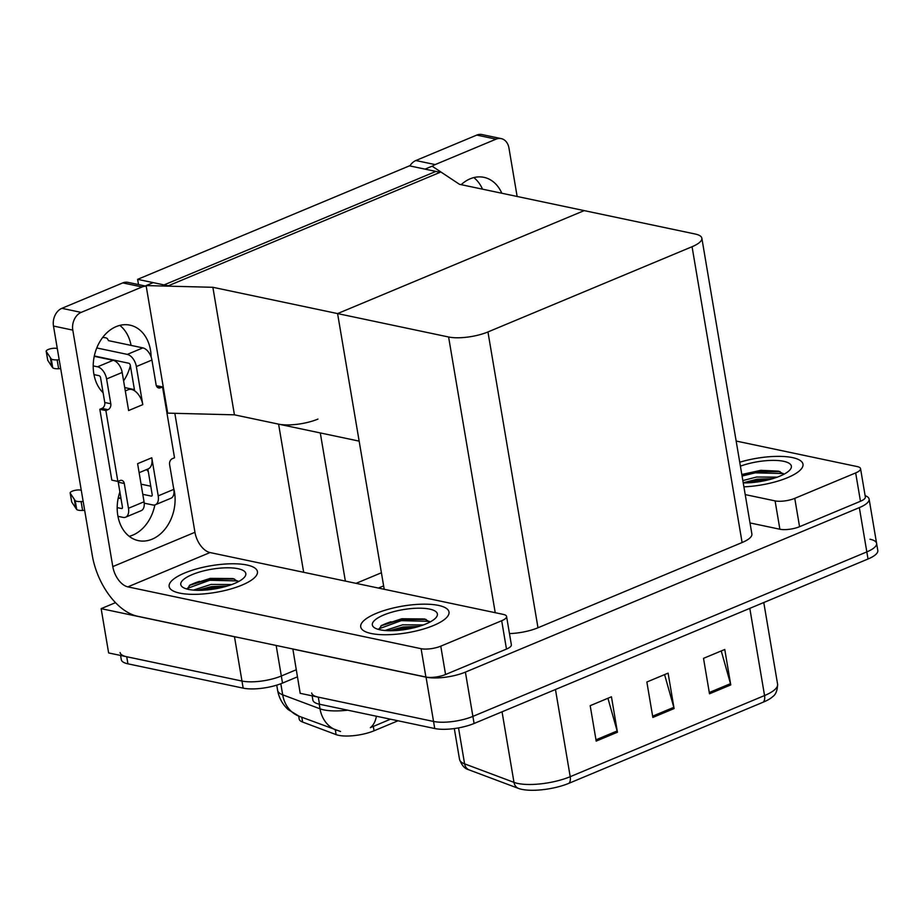 <?xml version="1.0" encoding="UTF-8"?>
<svg xmlns="http://www.w3.org/2000/svg" width="924" height="924" viewBox="0 0 924 924"><rect width="100%" height="100%" fill="white"/><g stroke="black" fill="none" stroke-linecap="round" stroke-linejoin="round"><path stroke-width="1.39" d="M398.001 720.789L374.058 730.78A25.445 7.692 170.4 0 1 338.646 735.331A25.445 7.692 170.4 0 1 336.105 734.615L302.61 722.06A25.445 7.692 170.4 0 1 299.18 719.034L298.683 716.088M212.867 287.295L146.108 285.585L153.199 282.628L164.056 284.915L435.885 171.414L425.028 169.127L432.109 166.17L459.482 184.315L584.199 210.614L337.583 313.582L448.602 336.994A28.274 8.547 -9.6 0 0 487.953 331.947L692.064 246.72A28.274 8.547 -9.6 0 0 701.847 238.184A28.274 8.547 -9.6 0 0 695.218 234.026L584.199 210.614L337.583 313.582L212.867 287.295L234.43 414.83L278.598 424.139A28.274 8.547 -9.6 0 0 317.948 419.092M276.161 645.46L281.323 675.998L296.211 669.773L281.323 675.998A28.274 8.547 170.4 0 1 241.972 681.046L108.628 652.933L101.143 608.65L115.5 602.656M236.706 637.144A28.274 8.547 170.4 0 1 234.488 636.763L101.143 608.65M383.633 585.862L378.378 588.057M356.052 583.356L381.416 572.764M137.63 279.348L168.284 285.805L440.113 172.314L409.459 165.846L137.63 279.348L138.508 284.569M384.211 589.293L337.583 313.582L359.147 441.129L234.43 414.83L167.683 413.132L146.108 285.585M869.969 539.223A28.274 8.547 170.4 0 1 876.599 543.381A28.274 8.547 170.4 0 1 866.827 551.905L472.892 716.389A28.274 8.547 170.4 0 1 433.541 721.448L300.196 693.323L292.85 648.983M865.13 495.668A28.274 8.547 170.4 0 1 869.114 499.087A28.274 8.547 170.4 0 1 859.332 507.623L465.396 672.106A28.274 8.547 170.4 0 1 426.056 677.165L292.712 649.041M509.471 633.587A28.274 8.547 -9.6 0 0 537.987 627.766L742.099 542.538A28.274 8.547 -9.6 0 0 751.882 534.014L701.847 238.184M376.403 716.227A32.987 19.138 67.3 0 1 370.328 727.673L390.482 719.195M340.552 731.496L299.191 716.285L288.149 709.563C282.501 704.354 278.979 697.943 277.616 690.332A37.699 11.4 -9.6 0 0 282.686 694.813A32.987 27.893 110.6 0 0 299.191 716.285M297.413 676.865L282.525 683.079L281.323 675.998A28.274 8.547 170.4 0 1 241.972 681.046L126.727 656.745A28.274 8.547 170.4 0 1 120.097 652.598M282.525 683.079A28.274 8.547 170.4 0 1 243.174 688.137L127.928 663.836A28.274 8.547 170.4 0 1 121.298 659.678L120.582 655.451M763.34 702.125A9.425 5.463 -112.7 0 0 764.552 695.553A37.699 11.4 -9.6 0 0 777.592 684.176C777.454 690.401 775.814 694.571 772.649 696.696A33.922 10.256 170.4 0 1 763.34 702.125L568.988 783.275A33.922 10.256 170.4 0 1 521.771 789.339A33.922 10.256 170.4 0 1 518.387 788.38L469.011 769.865A33.922 10.256 170.4 0 1 468.306 769.588C464.622 768.618 461.7 765.211 459.528 759.378A37.699 11.4 -9.6 0 0 464.599 763.859A9.425 7.97 110.6 0 0 469.011 769.865M869.114 499.087L876.599 543.381A28.274 8.547 170.4 0 1 866.827 551.905L472.892 716.389A28.274 8.547 170.4 0 1 433.541 721.448L318.295 697.146A28.274 8.547 170.4 0 1 311.665 692.988M721.251 650.946L730.48 683.668A7.542 4.377 67.3 0 1 730.757 684.915L724.763 649.48L703.511 658.35L709.505 693.785L730.757 684.915M607.923 698.267L617.151 730.976A7.542 4.377 67.3 0 1 617.44 732.224L611.445 696.8L590.193 705.67L596.188 741.094L617.44 732.224M664.587 674.612L673.815 707.322A7.542 4.377 67.3 0 1 674.093 708.569L668.098 673.134L646.858 682.016L652.852 717.44L674.093 708.569M876.599 543.381L877.8 550.461A28.274 8.547 170.4 0 1 868.029 558.997L474.093 723.48A28.274 8.547 170.4 0 1 434.742 728.528L319.496 704.227A28.274 8.547 170.4 0 1 312.866 700.069L312.15 695.853M134.43 389.616L124.728 387.572M119.82 325.398A37.699 28.505 -78.1 0 1 131.069 345.391M130.365 365.592A37.699 28.505 -78.1 0 1 123.597 380.838M103.107 392.758A37.699 28.505 -78.1 0 1 94.156 356.768A37.699 28.505 -78.1 0 1 116.181 326.599A37.699 28.505 -78.1 0 1 129.961 325.144A37.699 28.505 -78.1 0 1 151.132 356.999M438.496 605.405A44.768 13.537 -9.6 0 0 388.53 609.216A44.768 13.537 -9.6 0 0 360.718 626.922A44.768 13.537 -9.6 0 0 371.217 633.506A44.768 13.537 -9.6 0 0 421.182 629.694A44.768 13.537 -9.6 0 0 448.995 611.988A44.768 13.537 -9.6 0 0 438.496 605.405A44.768 13.537 170.4 0 1 448.995 611.988A44.768 13.537 170.4 0 1 421.182 629.694A44.768 13.537 170.4 0 1 371.217 633.506A44.768 13.537 170.4 0 1 360.718 626.922A44.768 13.537 170.4 0 1 388.53 609.216A44.768 13.537 170.4 0 1 438.496 605.405M246.927 565.014A44.768 13.537 -9.6 0 0 196.962 568.826A44.768 13.537 -9.6 0 0 169.15 586.521A44.768 13.537 -9.6 0 0 179.649 593.104A44.768 13.537 -9.6 0 0 229.614 589.304A44.768 13.537 -9.6 0 0 257.426 571.598A44.768 13.537 -9.6 0 0 246.927 565.014A44.768 13.537 170.4 0 1 257.426 571.598A44.768 13.537 170.4 0 1 229.614 589.304A44.768 13.537 170.4 0 1 179.649 593.104A44.768 13.537 170.4 0 1 169.15 586.521A44.768 13.537 170.4 0 1 196.962 568.826A44.768 13.537 170.4 0 1 246.927 565.014M189.305 585.539A32.987 9.979 170.4 0 1 199.503 581.346M380.873 625.929A32.987 9.979 170.4 0 1 391.071 621.736M501.686 620.732L440.771 646.165L445.564 674.508A14.137 4.274 170.4 0 1 425.895 677.038L137.48 616.227A56.549 32.814 -112.7 0 1 92.296 555.451L53.488 326.045A14.137 10.695 -78.1 0 1 61.873 308.327L81.173 312.393A14.137 10.695 101.9 0 0 72.8 330.122L112.797 566.597L194.952 532.293A18.85 10.938 -112.7 0 0 210.025 552.552L503.257 614.391A14.137 4.274 -9.6 0 1 506.571 616.47A14.137 4.274 -9.6 0 1 501.686 620.732L506.479 649.075L445.564 674.508M506.571 616.47L511.365 644.813A14.137 4.274 170.4 0 1 506.479 649.075M146.535 469.588A37.699 28.505 -78.1 0 1 148.29 471.61M154.862 504.931A37.699 28.505 -78.1 0 1 129.198 536.313M146.223 286.267A14.137 10.695 101.9 0 0 142.088 286.96L122.776 282.894L61.873 308.327M122.776 282.894A14.137 10.695 -78.1 0 1 127.939 282.351L146.211 286.197M142.088 286.96L81.173 312.393M173.481 487.491A37.699 28.505 -78.1 0 1 167.267 526.033A37.699 28.505 -78.1 0 1 138.369 540.632A37.699 28.505 -78.1 0 1 119.889 491.949M174.832 413.317L194.952 532.293M210.025 552.552L127.859 586.867L421.101 648.694A14.137 4.274 -9.6 0 0 440.771 646.165M127.859 586.867A18.85 10.938 67.3 0 1 112.797 566.597M473.816 177.593A37.699 28.505 -78.1 0 1 482.501 189.177M461.18 184.673A37.699 28.505 -78.1 0 1 470.177 178.806A37.699 28.505 -78.1 0 1 483.945 177.339A37.699 28.505 -78.1 0 1 501.813 193.243M792.492 457.599A44.768 13.537 -9.6 0 0 739.731 462.219A44.768 13.537 170.4 0 1 792.492 457.599A44.768 13.537 170.4 0 1 802.979 464.183A44.768 13.537 -9.6 0 0 792.492 457.599M741.903 475.005A32.987 9.979 170.4 0 1 745.056 473.931M855.67 472.926A14.137 4.274 -9.6 0 0 860.556 468.664L865.349 497.008A14.137 4.274 170.4 0 1 860.463 501.27L855.67 472.926L794.767 498.359L799.56 526.703A14.137 4.274 170.4 0 1 779.879 529.233L750.011 522.938M860.463 501.27L799.56 526.703M409.875 165.939A14.137 10.695 -78.1 0 1 415.858 160.522L435.169 164.588A14.137 10.695 101.9 0 0 432.328 166.32M517.14 196.477L508.951 148.013A14.137 10.695 101.9 0 0 501.235 138.612A14.137 10.695 101.9 0 0 496.072 139.154L476.772 135.089L415.858 160.522M476.772 135.089A14.137 10.695 -78.1 0 1 481.935 134.546L501.235 138.612M496.072 139.154L435.169 164.588M743.901 486.844A44.768 13.537 -9.6 0 0 802.979 464.183A44.768 13.537 170.4 0 1 743.901 486.844M745.218 494.594L775.086 500.889A14.137 4.274 -9.6 0 0 794.767 498.359M860.556 468.664A14.137 4.274 -9.6 0 0 857.241 466.585L736.162 441.048M94.317 355.983L128.806 363.248A1.883 1.097 67.3 0 1 130.307 365.28L134.627 390.84A14.137 8.2 67.3 0 1 142.781 404.631L128.621 410.545L122.176 372.464L106.595 378.967L110.788 403.765A4.712 3.569 -78.1 0 1 108.004 409.678L105.879 410.568L99.838 409.286L111.827 480.145L117.856 481.416L119.981 480.538A4.712 3.569 -78.1 0 1 121.702 480.353A4.712 3.569 -78.1 0 1 124.278 483.483L128.471 508.281L144.052 501.778L137.607 463.686L151.779 457.773A14.137 8.2 67.3 0 1 148.175 468.918A14.137 8.2 67.3 0 1 147.863 469.034L152.183 494.594A1.883 1.097 67.3 0 1 151.698 496.072A1.883 1.097 67.3 0 1 151.27 496.107L152.021 495.795M136.348 366.551A11.307 6.56 -112.7 0 0 127.304 354.389L142.885 347.886A11.307 6.56 67.3 0 1 151.929 360.048L136.348 366.551L142.781 404.631M127.304 354.389L96.766 347.955M106.595 378.967A11.307 6.56 -112.7 0 0 97.563 366.816L113.144 360.302L94.248 356.329M57.3 348.533L56.653 348.394A6.018 1.825 170.4 0 0 49.942 348.914A6.018 1.825 170.4 0 0 46.2 351.293A6.018 1.825 170.4 0 0 46.292 351.513L51.247 358.951L52.749 367.81L51.848 366.585L50.346 357.738M113.144 360.302A11.307 6.56 67.3 0 1 122.176 372.464M142.793 494.317L151.27 496.107M151.779 457.773L158.212 495.865A11.307 6.56 -112.7 0 1 155.336 504.77A11.307 6.56 -112.7 0 1 152.772 504.966L144.225 503.164M120.952 498.255L118.295 497.69M144.052 501.778A11.307 6.56 67.3 0 1 141.164 510.683L125.583 517.197A11.307 6.56 -112.7 0 0 128.471 508.281M121.021 498.625L118.214 498.036M81.266 490.251L80.631 490.113A6.018 1.825 170.4 0 0 73.908 490.621A6.018 1.825 170.4 0 0 70.166 493A6.018 1.825 170.4 0 0 70.259 493.231L75.214 500.669L76.715 509.528L71.76 502.09L70.259 493.231M158.212 495.865L173.793 489.362L169.6 464.553A4.712 3.569 -78.1 0 1 172.395 458.651L174.52 457.761L162.532 386.902L156.341 385.701M118.018 481.358A4.712 3.569 -78.1 0 1 118.237 482.213L122.43 507.01A1.883 1.097 67.3 0 1 121.956 508.5A1.883 1.097 67.3 0 1 121.529 508.523L122.28 508.212M93.982 374.601L99.053 375.675A1.883 1.097 67.3 0 1 100.566 377.697L104.759 402.494A4.712 3.569 -78.1 0 1 101.963 408.408L99.838 409.286M173.793 489.362A11.307 6.56 67.3 0 1 170.917 498.267L155.336 504.77M150.762 486.209L141.072 484.164M97.563 366.816L93.22 365.904M60.695 368.63L58.639 368.734L57.138 359.875A9.425 2.853 170.4 0 1 51.247 358.951M57.138 359.875L59.194 359.771M105.879 410.568L117.856 481.416M125.583 517.197A11.307 6.56 -112.7 0 1 123.031 517.382L117.949 516.32M117.186 507.611L121.529 508.523M84.662 510.337L82.606 510.441A9.425 2.853 170.4 0 1 76.715 509.528M162.532 386.902L160.406 387.791A4.712 3.569 -78.1 0 1 158.685 387.976A4.712 3.569 -78.1 0 1 156.121 384.846L151.929 360.048M142.885 347.886L108.524 340.644L107.496 338.842A9.425 2.853 170.4 0 0 102.645 337.491M82.606 510.441L81.104 501.582A9.425 2.853 170.4 0 1 75.214 500.669M74.313 499.445L75.814 508.304M81.104 501.582L83.16 501.478M58.639 368.734A9.425 2.853 170.4 0 1 52.749 367.81M47.713 359.898A6.018 1.825 -9.6 0 0 47.701 360.141A6.018 1.825 -9.6 0 0 47.794 360.372L51.848 366.585M125.306 390.933L128.286 389.685A14.137 8.2 67.3 0 1 134.627 390.84M188.496 589.408A32.987 9.979 170.4 0 1 182.975 587.398A32.987 9.979 170.4 0 1 196.558 572.961A32.987 9.979 170.4 0 1 238.08 568.71A32.987 9.979 170.4 0 1 244.664 576.969A32.987 9.979 170.4 0 1 220.293 587.849A32.987 9.979 170.4 0 1 188.496 589.408M187.168 589.096L190.125 584.927L210.233 578.366L233.079 578.574L238.323 581.681M227.269 586.035L211.446 586.636L197.389 590.309M231.728 584.557L211.076 584.418L193.405 590.113M218.526 588.23L206.595 589.974M237.757 580.93L209.702 580.249L187.168 588.496M224.37 586.867L211.007 587.999L200.612 590.309M234.488 579.013L209.505 579.152L189.501 585.377M380.064 629.81A32.987 9.979 170.4 0 1 374.543 627.789A32.987 9.979 170.4 0 1 388.126 613.351A32.987 9.979 170.4 0 1 429.648 609.101A32.987 9.979 170.4 0 1 436.232 617.359A32.987 9.979 170.4 0 1 411.861 628.251A32.987 9.979 170.4 0 1 380.064 629.81M378.736 629.498L381.693 625.329L401.801 618.757L424.647 618.965L429.891 622.083M418.838 626.437L403.014 627.026L388.958 630.711M423.296 624.959L402.645 624.809L384.973 630.503M410.094 628.62L398.163 630.364M429.325 621.332L401.27 620.651L378.736 628.898M415.939 627.257L402.575 628.401L392.18 630.699M426.056 619.403L401.074 619.542L381.069 625.767M740.401 466.158A32.987 9.979 170.4 0 1 783.633 461.295A32.987 9.979 170.4 0 1 790.216 469.554A32.987 9.979 170.4 0 1 743.231 482.906M741.81 474.497L760.799 470.316L778.643 471.159L783.887 474.278M772.834 478.632L757.01 479.221L743.219 482.79M777.28 477.154L756.629 477.015L742.838 480.572M764.09 480.815L752.148 482.559M783.309 473.527L755.255 472.845L742.076 476.022M769.923 479.452L756.56 480.596L746.176 482.894M780.052 471.598L755.07 471.737L741.88 474.924M336.105 734.615L335.297 729.81M278.598 424.139L303.661 572.303M234.488 636.763L243.174 688.137M320.293 432.94L345.357 581.092M374.058 730.78L373.308 726.368M302.61 722.06L301.802 717.255M859.332 507.623L868.029 558.997M426.056 677.165L434.742 728.528M465.396 672.106L474.093 723.48M487.953 331.947L537.987 627.766M448.602 336.994L495.229 612.693M692.064 246.72L742.099 542.538M280.815 683.76L282.686 694.813L320.016 708.8A37.699 11.4 -9.6 0 0 323.77 709.875A37.699 11.4 -9.6 0 0 347.701 710.175M336.509 730.272A32.987 27.893 110.6 0 1 320.016 708.8L319.23 704.169M127.928 663.836L126.727 656.745M458.523 727.893L464.599 763.859L513.987 782.374A37.699 11.4 -9.6 0 0 517.74 783.436A37.699 11.4 -9.6 0 0 570.212 776.691A9.425 5.463 67.3 0 1 568.988 783.275M518.387 788.38A9.425 7.97 110.6 0 1 513.987 782.374L502.044 711.803M555.463 689.5L570.212 776.691L764.552 695.553L749.803 608.35M319.496 704.227L318.295 697.146M673.815 707.322L652.633 716.169M617.151 730.976L595.968 739.824M730.48 683.668L709.297 692.503M72.8 330.122L53.488 326.045M425.895 677.038L421.101 648.694M779.879 529.233L775.086 500.889M110.788 403.765L104.759 402.494M108.004 409.678L101.963 408.408M124.278 483.483L118.237 482.213M160.406 387.791L157.184 387.11M47.794 360.372L46.292 351.513M277.616 690.332L276.738 685.146M777.592 684.176L763.778 602.517M459.528 759.378L454.308 728.562M71.668 501.859L70.166 493M47.701 360.141L46.2 351.293M148.175 468.918L139.131 472.684"/></g></svg>
